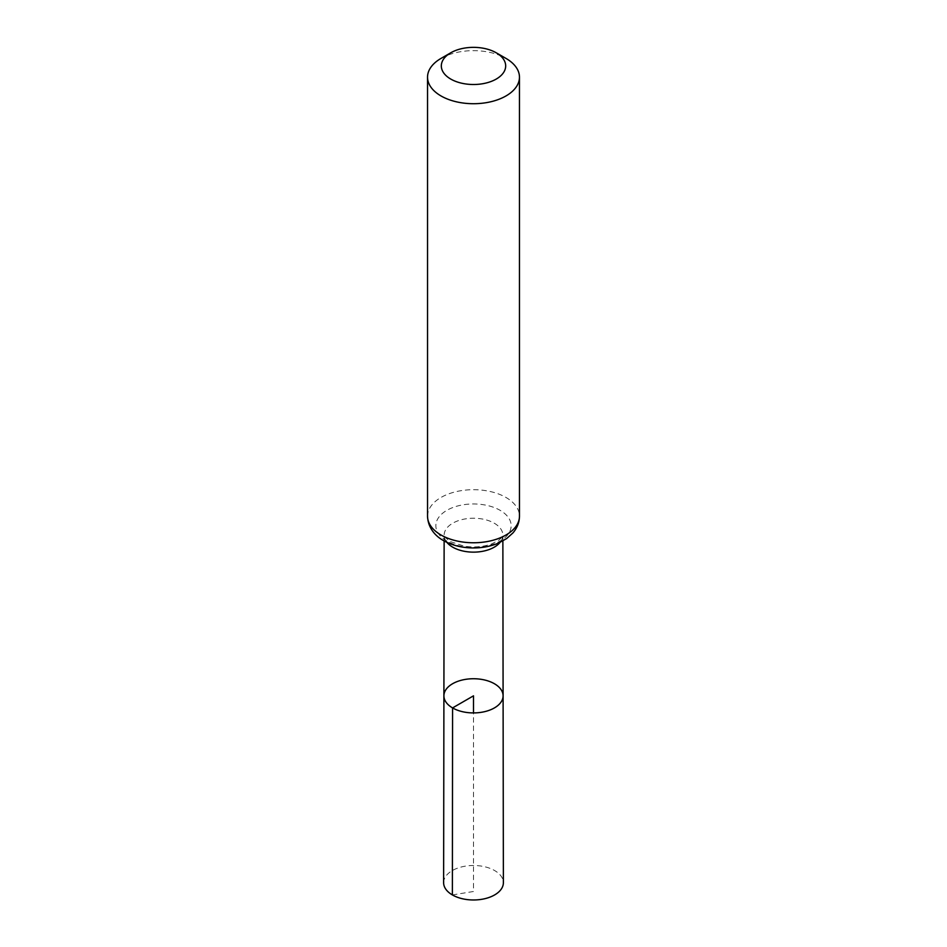 <?xml version="1.0" encoding="UTF-8"?>
<svg xmlns="http://www.w3.org/2000/svg" width="947" height="947" viewBox="0 0 947 947"><rect width="100%" height="100%" fill="white"/><g stroke="black" fill="none" stroke-linecap="round" stroke-linejoin="round"><path stroke-width="0.71" stroke-dasharray="4.74 3.55" d="M443.906 695.82A29.594 17.093 180 0 1 473.5 678.739A29.594 17.093 180 0 1 503.094 695.82M441.006 58.418A45.965 26.54 180 0 1 505.994 58.418M443.622 882.722A29.878 17.247 180 0 1 462.077 866.801A29.878 17.247 180 0 1 494.618 870.542A29.878 17.247 180 0 1 503.378 882.722M452.382 894.927L473.5 891.494L473.5 712.913M446.901 542.359A29.357 16.951 180 0 1 444.143 535.173A29.357 16.951 180 0 1 473.5 518.234A29.357 16.951 180 0 1 502.857 535.173A29.357 16.951 180 0 1 500.099 542.359M427.535 516.233A45.965 26.54 180 0 1 473.5 489.694A45.965 26.54 180 0 1 519.465 516.233M446.866 541.08A37.655 21.745 180 0 1 463.758 504.704A37.655 21.745 180 0 1 509.877 531.326A37.655 21.745 180 0 1 446.866 541.08M502.869 540.938L502.857 535.173C503.449 535.481 502.194 537.103 499.116 540.039L491.706 543.909C483.408 546.881 474.281 547.65 464.338 546.23L450.204 541.554C440.331 533.848 445.587 536.097 444.143 535.173L444.131 540.938"/><path stroke-width="1.42" d="M452.571 707.918A29.594 17.093 180 0 1 443.906 695.82A29.594 17.093 180 0 1 473.5 678.739A29.594 17.093 180 0 1 503.094 695.82A29.594 17.093 180 0 1 484.84 711.611A29.594 17.093 180 0 1 452.571 707.918A29.594 17.093 180 0 1 443.906 695.82L443.622 882.722A29.878 17.247 180 0 0 452.382 894.927A29.878 17.247 180 0 0 484.947 898.667A29.878 17.247 180 0 0 503.378 882.722L503.094 695.82A29.594 17.093 180 0 1 484.84 711.611A29.594 17.093 180 0 1 452.571 707.918M450.748 79.063A32.174 18.573 180 0 1 450.748 52.795A32.174 18.573 180 0 1 496.252 52.795A32.174 18.573 180 0 1 496.252 79.063A32.174 18.573 180 0 1 450.748 79.063M496.252 52.795L505.994 58.418A45.965 26.54 180 0 1 519.465 77.181A45.965 26.54 180 0 1 491.091 101.696A45.965 26.54 180 0 1 441.006 95.943A45.965 26.54 180 0 1 427.535 77.181A45.965 26.54 180 0 1 441.006 58.418L450.748 52.795M473.5 712.913L473.5 695.832L452.571 707.918L452.382 894.927M500.099 542.359A29.357 16.951 180 0 1 452.737 547.177A29.357 16.951 180 0 1 446.901 542.359M441.006 534.996A45.965 26.54 180 0 1 427.535 516.233C428.068 529.337 437.052 537.115 443.539 540.607C452.216 545.448 462.195 547.899 473.453 547.946C482.508 547.934 490.842 546.312 498.477 543.093L506.598 538.606L512.895 532.972C517.169 528.035 519.358 522.46 519.465 516.233A45.965 26.54 180 0 1 491.091 540.749A45.965 26.54 180 0 1 441.006 534.996M444.131 540.938L443.906 695.82M502.869 540.938L503.094 695.82M427.535 77.181L427.535 516.233M519.465 77.181L519.465 516.233"/></g></svg>
